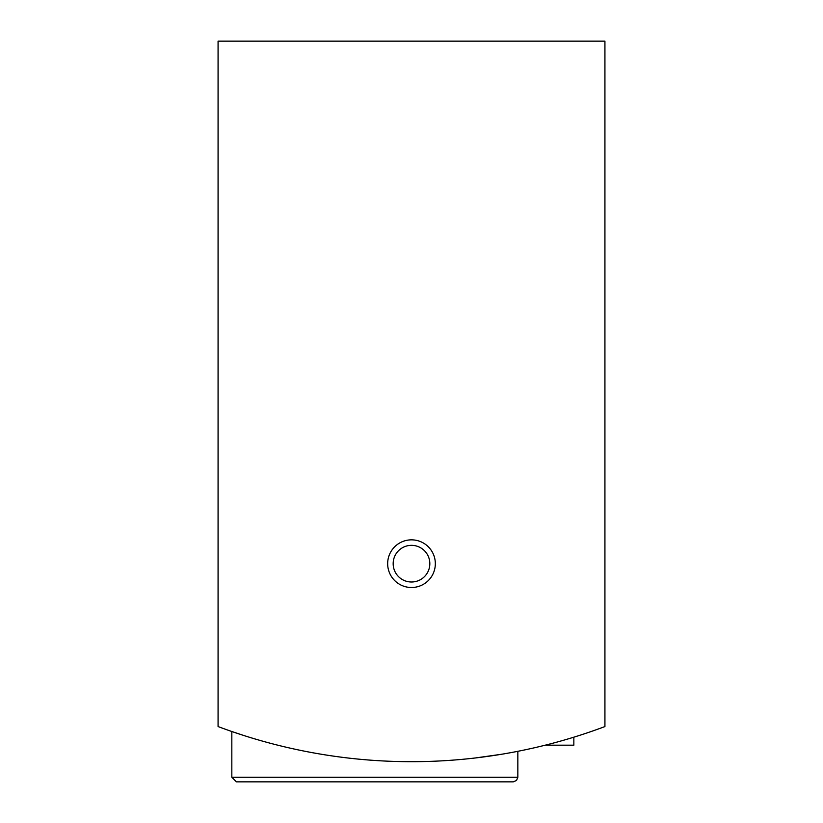 <?xml version="1.0" encoding="UTF-8"?>
<svg xmlns="http://www.w3.org/2000/svg" width="823" height="823" viewBox="0 0 823 823"><rect width="100%" height="100%" fill="white"/><g stroke="black" fill="none" stroke-linecap="round" stroke-linejoin="round"><path stroke-width="1.23" d="M218.074 41.15L218.074 726.555A550.021 550.021 0 0 0 604.926 726.555L604.926 41.15L218.074 41.15M231.829 777.262L517.842 777.262L516.525 780.482L513.254 781.85L236.407 781.85L231.829 777.262L231.829 731.503L242.785 735.165M475.673 757.921L501.094 754.331M499.849 754.537L475.745 757.921M242.826 735.176L232.189 731.637M387.664 563.673A23.836 23.836 0 0 0 423.413 584.32A23.836 23.836 0 0 0 423.413 543.036A23.836 23.836 0 0 0 387.664 563.673M513.254 781.85L285.653 781.85M393.168 563.673A18.332 18.332 0 0 0 420.666 579.546A18.332 18.332 0 0 0 420.666 547.799A18.332 18.332 0 0 0 393.168 563.673M545.217 745.185L573.847 745.185L573.847 737.171M517.842 777.262L517.842 751.306"/></g></svg>
